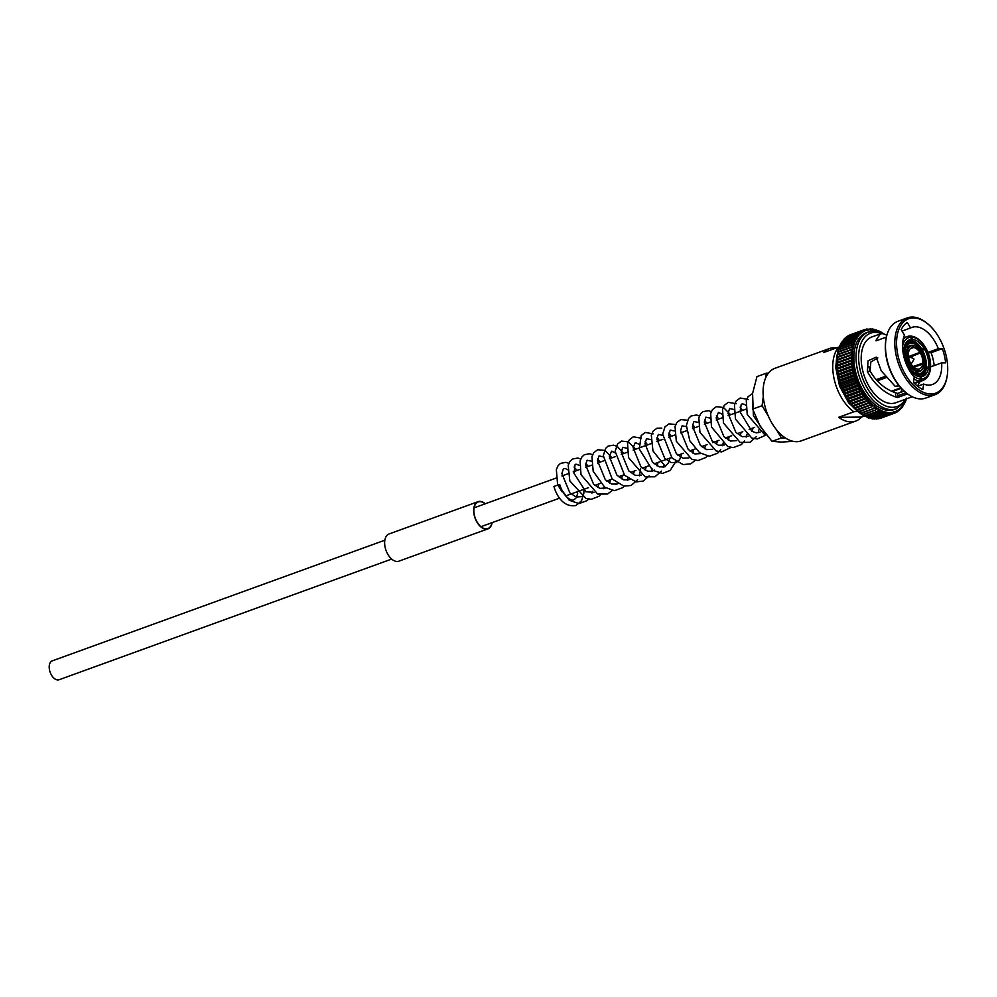 <?xml version="1.0" encoding="UTF-8"?>
<svg xmlns="http://www.w3.org/2000/svg" width="997" height="997" viewBox="0 0 997 997"><rect width="100%" height="100%" fill="white"/><g stroke="black" fill="none" stroke-linecap="round" stroke-linejoin="round"><path stroke-width="1.5" d="M391.684 559.068L59.097 679.742A10.032 5.857 -109.9 0 1 57.926 679.954A10.032 5.857 -109.9 0 1 49.85 671.342A10.032 5.857 -109.9 0 1 52.255 660.874L384.842 540.212M883.691 333.671L880.451 331.976M881.597 332.325L878.394 330.929M876.338 329.932L876.4 330.568A43.158 25.212 -109.9 0 1 878.345 331.266A1.508 0.872 70.1 0 1 878.369 331.54A1.508 0.872 -109.9 0 1 878.382 331.291L878.382 331.291A43.158 25.212 -109.9 0 1 880.339 332.188M874.307 329.359L874.431 330.057A43.158 25.212 -109.9 0 1 876.363 330.555A1.508 0.872 70.1 0 1 876.413 330.83A1.508 0.872 -109.9 0 1 876.4 330.568M870.319 328.823L870.618 329.671A43.158 25.212 -109.9 0 1 872.475 329.758A1.508 0.872 70.1 0 1 872.537 330.032A1.508 0.872 -109.9 0 1 872.5 329.758L872.3 328.985L872.5 329.758A43.158 25.212 -109.9 0 1 874.406 330.057A1.508 0.872 70.1 0 1 874.456 330.331A1.508 0.872 -109.9 0 1 874.431 330.057L870.356 328.836M867.814 329.072L868.773 329.795A43.158 25.212 -109.9 0 1 870.58 329.671A1.508 0.872 70.1 0 1 870.655 329.945A1.508 0.872 -109.9 0 1 870.618 329.671M866.767 329.035L868.736 329.795A1.508 0.872 -109.9 0 0 868.836 330.069A1.508 0.872 70.1 0 0 868.736 329.795A43.158 25.212 -109.9 0 0 866.991 330.132L866.53 329.097L866.991 330.132L866.53 329.097L865.67 329.409L866.543 329.085M865.097 329.446L866.954 330.132A1.508 0.872 70.1 0 1 867.054 330.406A1.508 0.872 -109.9 0 1 866.991 330.132M863.502 330.069L863.626 331.415A43.158 25.212 -109.9 0 1 865.234 330.68L863.502 330.069L849.481 335.117A44.404 25.934 -109.9 0 0 849.456 335.129L863.003 330.219A44.404 25.934 -109.9 0 1 863.028 330.206M863.626 331.415A1.508 0.872 -109.9 0 0 863.726 331.689A1.508 0.872 70.1 0 0 863.601 331.428L861.981 330.879L847.786 336.039M861.981 330.879L861.383 331.079A44.404 25.934 -109.9 0 0 861.358 331.091L862.069 332.362A43.158 25.212 -109.9 0 1 863.601 331.428M862.069 332.362A1.508 0.872 -109.9 0 0 862.181 332.637A1.508 0.872 70.1 0 0 862.044 332.387L860.548 331.901L846.216 337.098M860.548 331.901L859.838 332.163A44.404 25.934 -109.9 0 0 859.8 332.175L860.61 333.509A43.158 25.212 -109.9 0 1 862.044 332.387M860.61 333.509A1.508 0.872 -109.9 0 0 860.723 333.771A1.508 0.872 70.1 0 0 860.585 333.534L859.202 333.11L858.38 333.434L859.24 334.855L857.968 334.518L843.474 339.827A44.404 25.934 -109.9 0 1 843.474 339.827L842.54 341.983M859.202 333.11L844.746 338.369A44.404 25.934 -109.9 0 1 844.82 338.357L844.285 338.781L844.82 338.357M857.968 334.518L857.034 334.917A44.404 25.934 -109.9 0 0 857.009 334.942L857.993 336.375A43.158 25.212 -109.9 0 1 859.227 334.88A43.158 25.212 -109.9 0 1 860.585 333.534M857.993 336.375A1.508 0.872 -109.9 0 0 858.13 336.625A1.508 0.872 70.1 0 0 857.968 336.413L856.834 336.101L842.216 341.522A44.404 25.934 -109.9 0 1 842.241 341.485L842.241 341.485M856.834 336.101L855.8 336.575A44.404 25.934 -109.9 0 0 855.775 336.612L856.847 338.083A43.158 25.212 -109.9 0 1 857.968 336.413M856.847 338.083A1.508 0.872 -109.9 0 0 856.996 338.319A1.508 0.872 70.1 0 0 856.822 338.108L854.678 338.407L855.825 339.952L840.135 345.336A44.404 25.934 -109.9 0 0 840.122 345.373L839.474 347.592M855.812 337.858L841.107 343.367A44.404 25.934 -109.9 0 1 841.132 343.329L841.132 343.329M854.915 339.778L853.694 340.426A44.404 25.934 -109.9 0 0 853.669 340.463L854.928 341.983A43.158 25.212 -109.9 0 1 855.8 339.989A43.158 25.212 -109.9 0 1 856.822 338.108M854.13 341.846L839.275 347.504A44.404 25.934 -109.9 0 1 839.275 347.504L838.701 349.76L839.262 347.542L852.821 342.632L854.155 344.164A43.158 25.212 -109.9 0 1 854.903 342.021L852.834 342.582A44.404 25.934 -109.9 0 0 852.821 342.632M854.155 344.164A1.508 0.872 -109.9 0 0 854.317 344.351A1.508 0.872 70.1 0 0 854.142 344.202L853.158 344.152M853.469 344.065L838.552 349.81A44.404 25.934 -109.9 0 0 838.539 349.86L838.066 352.078M852.111 344.9A44.404 25.934 -109.9 0 0 852.099 344.937L853.519 346.47A1.508 0.872 -109.9 0 0 853.694 346.657A1.508 0.872 70.1 0 0 853.507 346.52L837.692 351.916L837.443 354.346M852.946 346.42L837.742 351.941M851.525 347.342A44.404 25.934 -109.9 0 0 851.513 347.392L853.021 348.913A1.508 0.872 -109.9 0 0 853.195 349.087A1.508 0.872 70.1 0 0 853.008 348.962L837.218 354.421L837.106 356.951M852.56 348.888L851.077 349.922L852.647 351.467A43.158 25.212 -109.9 0 1 853.008 348.962M837.206 357.076L837.517 354.882L851.064 349.972A44.404 25.934 -109.9 0 1 851.077 349.922L837.281 354.433M852.647 351.467A1.508 0.872 -109.9 0 0 852.834 351.629A1.508 0.872 70.1 0 0 852.647 351.517L836.882 357.026L836.907 359.655M852.298 351.467L850.777 352.602L852.435 354.122A43.158 25.212 -109.9 0 1 852.647 351.517M836.982 359.73L837.218 357.562L850.777 352.651A44.404 25.934 -109.9 0 1 850.777 352.602L836.969 357.038M852.435 354.122A1.508 0.872 -109.9 0 0 852.609 354.259A1.508 0.872 70.1 0 0 852.435 354.172L836.695 359.73M852.173 354.147L850.615 355.381L836.795 359.73M850.615 355.381A44.404 25.934 -109.9 0 0 850.615 355.43L852.348 356.864A1.508 0.872 -109.9 0 0 852.535 356.988A1.508 0.872 70.1 0 0 852.348 356.914L836.657 362.509M852.173 356.901L850.615 358.235L837.056 363.157L836.757 362.497M850.615 358.235A44.404 25.934 -109.9 0 0 850.615 358.297L852.41 359.68A1.508 0.872 -109.9 0 0 852.597 359.78A1.508 0.872 70.1 0 0 852.423 359.73L836.757 365.338M852.323 359.73L850.753 361.163L837.193 366.086L836.882 365.326M850.753 361.163A44.404 25.934 -109.9 0 0 850.753 361.226L852.622 362.559A1.508 0.872 -109.9 0 0 852.809 362.634A1.508 0.872 70.1 0 0 852.622 362.609L837.006 368.229M851.027 364.142A44.404 25.934 -109.9 0 0 851.039 364.204L852.958 365.475A43.158 25.212 -109.9 0 1 852.622 362.609L851.027 364.142L837.48 369.064L837.156 368.205M852.958 365.475A1.508 0.872 -109.9 0 0 853.145 365.538A1.508 0.872 70.1 0 0 853.008 365.525A1.508 0.872 70.1 0 0 852.971 365.525L837.405 371.146M837.567 371.121A1.508 0.872 70.1 0 0 837.517 371.133L837.904 372.08L837.517 371.133L837.904 372.08L851.463 367.158L852.971 365.525A43.158 25.212 -109.9 0 0 853.444 368.416L851.463 367.22A44.404 25.934 -109.9 0 1 851.463 367.158M853.444 368.416A1.508 0.872 -109.9 0 0 853.631 368.454A1.508 0.872 70.1 0 0 853.569 368.454A1.508 0.872 70.1 0 0 853.457 368.466L837.941 374.087M838.116 374.062A1.508 0.872 70.1 0 0 838.003 374.074L838.477 375.121L838.003 374.074L838.477 375.121L852.024 370.199L853.457 368.466A43.158 25.212 -109.9 0 0 854.068 371.37L852.036 370.261A44.404 25.934 -109.9 0 1 852.024 370.199M930.612 366.871L941.629 362.871A30.334 17.722 -109.9 0 1 932.482 384.468A30.334 17.722 -109.9 0 1 928.917 385.091A30.334 17.722 -109.9 0 1 923.621 384.032L917.564 386.225M904.142 391.098L897.711 393.429L897.425 397.554L907.544 393.89M877.834 357.948L870.842 361.986L870.082 371.096C876.375 381.814 884.813 389.029 895.381 392.718L897.711 393.429M923.621 384.032L922.898 389.528A36.752 21.46 70.1 0 1 913.476 382.499L914.199 377.003A30.334 17.722 -109.9 0 1 904.453 335.142L901.188 329.683A36.752 21.46 70.1 0 1 907.295 322.505L910.573 327.963A30.334 17.722 -109.9 0 1 911.781 327.427A30.334 17.722 -109.9 0 1 915.346 326.792A30.334 17.722 -109.9 0 1 938.327 348.676L927.958 352.427M883.741 338.045L880.638 339.167M902.061 389.104A30.334 17.722 -109.9 0 1 900.677 392.357M920.231 381.452L917.726 385.478M913.277 317.906A39.593 23.13 -109.9 0 1 928.394 324.424A39.593 23.13 -109.9 0 1 947.15 376.118A39.593 23.13 -109.9 0 1 930.986 393.989A39.593 23.13 -109.9 0 1 898.123 356.178A39.593 23.13 -109.9 0 1 913.277 317.906M947.15 376.118L946.988 377.103A40.84 23.853 -109.9 0 1 935.111 394.675A40.84 23.853 -109.9 0 1 930.313 395.535A40.84 23.853 -109.9 0 1 897.462 360.503A40.84 23.853 -109.9 0 1 907.258 317.906A40.84 23.853 -109.9 0 1 912.056 317.046A40.84 23.853 -109.9 0 1 927.646 323.776L928.394 324.424M935.111 394.675L925.789 398.065A40.84 23.853 -109.9 0 1 920.991 398.912A40.84 23.853 -109.9 0 1 905.401 392.182A40.84 23.853 -109.9 0 1 886.059 338.868A40.84 23.853 -109.9 0 1 897.936 321.283L907.258 317.906M912.255 396.769L895.742 402.751A35.007 20.439 -109.9 0 1 891.642 403.486A35.007 20.439 -109.9 0 1 863.477 373.464A35.007 20.439 -109.9 0 1 871.877 336.949L880.463 333.833L876.326 339.69L876.999 340.488M886.844 335.279L883.118 333.634L880.463 333.833M883.828 333.783L873.671 331.054L868.474 331.976A40.84 23.853 -109.9 0 0 858.691 374.573A40.84 23.853 -109.9 0 0 891.542 409.605A40.84 23.853 -109.9 0 0 896.34 408.745L894.172 409.53A40.84 23.853 -109.9 0 1 889.374 410.378A40.84 23.853 -109.9 0 1 856.535 375.358A40.84 23.853 -109.9 0 1 866.318 332.749L868.474 331.976A40.84 23.853 -109.9 0 1 873.272 331.116M864.312 416.061L861.483 417.082A38.584 22.532 -109.9 0 1 855.7 421.095A38.584 22.532 -109.9 0 1 851.164 421.905A38.584 22.532 -109.9 0 1 838.664 417.307L853.793 411.811A38.584 22.532 -109.9 0 1 834.277 379.558A38.584 22.532 -109.9 0 1 838.726 347.081L823.597 352.564A38.584 22.532 -109.9 0 1 829.379 348.551A38.584 22.532 -109.9 0 1 833.916 347.741A38.584 22.532 -109.9 0 1 836.396 347.928M855.7 421.095L801.164 440.886A38.584 22.532 -109.9 0 1 796.628 441.683A38.584 22.532 -109.9 0 1 765.596 408.583A38.584 22.532 -109.9 0 1 774.843 368.342L829.379 348.551M918.573 373.838A15.927 9.297 -109.9 0 1 905.762 360.179A15.927 9.297 -109.9 0 1 909.576 343.566A15.927 9.297 -109.9 0 1 911.445 343.23A15.927 9.297 -109.9 0 1 924.256 356.889A15.927 9.297 -109.9 0 1 920.443 373.501A15.927 9.297 -109.9 0 1 918.573 373.838M853.793 411.811L856.996 411.375M878.345 331.266L876.351 330.082M876.051 330.007L876.724 330.107M876.363 330.555L874.332 329.459M873.983 329.446L874.705 329.459M870.58 329.671L867.789 329.06M864.823 329.521L851.139 334.481L864.735 329.546L865.271 330.668A43.158 25.212 -109.9 0 1 866.954 330.132M864.735 329.546L865.271 330.668L864.735 329.546A44.404 25.934 -109.9 0 1 864.76 329.533M848.597 335.702L849.332 335.179M846.615 337.971L847.811 336.014A44.404 25.934 -109.9 0 1 847.836 335.989L861.358 331.091M845.157 339.117L846.254 337.098A44.404 25.934 -109.9 0 1 846.279 337.073M860.174 332.001L846.229 337.061L859.8 332.175M843.798 340.463L844.795 338.382L858.355 333.459A44.404 25.934 -109.9 0 1 858.38 333.434M841.393 343.691L842.216 341.522L855.775 336.612M840.371 345.56L841.107 343.367L854.666 338.444A44.404 25.934 -109.9 0 1 854.678 338.407M854.579 339.865L839.96 345.174L839.462 346.308L853.669 340.463M837.929 351.841L838.315 349.536L853.071 344.189M837.567 354.521L837.954 352.315A44.404 25.934 -109.9 0 1 837.966 352.265M836.857 362.434L836.67 359.767M836.894 362.472L837.069 360.353A44.404 25.934 -109.9 0 1 837.069 360.291M836.944 365.276L836.608 362.572M836.969 365.288L837.056 363.207A44.404 25.934 -109.9 0 1 837.056 363.157M850.753 361.226L837.206 366.136L837.168 368.155A1.508 0.872 70.1 0 0 837.181 368.167L836.695 365.438M851.039 364.204L837.48 369.114L837.517 371.071A1.508 0.872 70.1 0 0 837.555 371.096L836.919 368.367M851.463 367.22L837.916 372.13L837.991 374.025L837.293 371.333M852.036 370.261L838.489 375.171L838.614 376.978L837.804 374.324M854.068 371.37A1.508 0.872 -109.9 0 0 854.242 371.395A1.508 0.872 70.1 0 0 854.08 371.432L852.734 373.252L839.187 378.162L838.627 377.028L839.187 378.162A44.404 25.934 -109.9 0 0 839.2 378.224L839.025 379.57L838.452 377.327M852.734 373.252A44.404 25.934 -109.9 0 0 852.747 373.302L854.828 374.336A43.158 25.212 -109.9 0 1 854.08 371.432L838.614 377.04A1.508 0.872 70.1 0 1 838.801 377.003L853.881 371.532M854.828 374.336A1.508 0.872 -109.9 0 0 855.002 374.336A1.508 0.872 70.1 0 0 854.89 374.361L853.582 376.28L840.022 381.203L839.387 379.994A1.508 0.872 70.1 0 0 839.387 379.994L840.022 381.203A44.404 25.934 -109.9 0 1 840.022 381.203L839.91 382.574L839.237 380.331M853.582 376.28A44.404 25.934 -109.9 0 0 853.594 376.343L855.7 377.277A43.158 25.212 -109.9 0 1 854.84 374.386A1.508 0.872 70.1 0 0 854.84 374.386L839.437 379.969A1.508 0.872 70.1 0 1 839.549 379.944L854.778 374.411M855.7 377.277A1.508 0.872 -109.9 0 0 855.875 377.265A1.508 0.872 70.1 0 0 855.825 377.277A1.508 0.872 70.1 0 0 855.725 377.327L854.554 379.296L840.994 384.219L840.272 382.935A1.508 0.872 70.1 0 0 840.409 382.873A1.508 0.872 70.1 0 0 840.371 382.885A1.508 0.872 70.1 0 0 840.272 382.935L840.994 384.219A44.404 25.934 -109.9 0 0 841.019 384.269L840.92 385.54L840.147 383.322M854.554 379.296A44.404 25.934 -109.9 0 0 854.566 379.346L856.71 380.181A43.158 25.212 -109.9 0 1 855.725 377.327M856.71 380.181A1.508 0.872 -109.9 0 0 856.872 380.156A1.508 0.872 -109.9 0 1 856.872 380.156A1.508 0.872 70.1 0 0 856.735 380.231L855.65 382.275L842.104 387.185A44.404 25.934 -109.9 0 1 842.104 387.185L842.39 388.656L841.194 386.275L842.054 388.456M855.65 382.275A44.404 25.934 -109.9 0 0 855.675 382.325L857.844 383.047L842.552 388.606A1.508 0.872 70.1 0 1 842.477 388.631A1.508 0.872 70.1 0 1 842.39 388.656M856.735 380.231A43.158 25.212 -109.9 0 0 857.844 383.047A1.508 0.872 -109.9 0 0 857.931 383.022A1.508 0.872 -109.9 0 0 858.006 382.998A1.508 0.872 70.1 0 0 857.869 383.097L856.872 385.191A44.404 25.934 -109.9 0 0 856.897 385.241L859.09 385.851L843.661 391.447A1.508 0.872 70.1 0 0 843.661 391.447L843.337 390.151A44.404 25.934 -109.9 0 1 843.325 390.101L842.353 389.179L843.3 391.31M858.978 385.876L843.786 391.385A1.508 0.872 70.1 0 1 843.661 391.447L843.337 390.151L856.897 385.241M857.869 383.097A43.158 25.212 -109.9 0 0 859.09 385.851A1.508 0.872 -109.9 0 1 859.09 385.851A1.508 0.872 -109.9 0 0 859.24 385.777A1.508 0.872 70.1 0 0 859.102 385.901L858.205 388.032A44.404 25.934 -109.9 0 0 858.23 388.082L860.436 388.581L844.958 394.201L844.683 393.005A44.404 25.934 -109.9 0 1 844.658 392.955L843.636 392.02L844.658 394.089M844.982 394.189L844.683 393.005L844.982 394.189A1.508 0.872 70.1 0 0 845.132 394.102L860.162 388.643M860.461 388.631L859.651 390.799L861.882 391.223A43.158 25.212 -109.9 0 1 860.461 388.631A1.508 0.872 70.1 0 1 860.573 388.494A1.508 0.872 -109.9 0 1 860.436 388.581L860.436 388.581A43.158 25.212 -109.9 0 1 859.102 385.901M846.565 396.719A1.508 0.872 70.1 0 1 846.441 396.831L846.129 395.772A44.404 25.934 -109.9 0 1 846.092 395.709L845.007 394.239L846.129 396.781M846.353 396.868L861.882 391.223A1.508 0.872 -109.9 0 0 862.019 391.111A1.508 0.872 70.1 0 0 861.919 391.273L861.196 393.466L847.637 398.376L846.465 396.868L847.687 399.373M849.606 401.791L849.307 400.981A44.404 25.934 -109.9 0 1 849.27 400.931L848.011 399.411A1.508 0.872 70.1 0 1 848.023 399.373L847.674 398.426A44.404 25.934 -109.9 0 1 847.637 398.376M861.196 393.466A44.404 25.934 -109.9 0 0 861.221 393.516L863.427 393.765A43.158 25.212 -109.9 0 1 861.919 391.273M847.861 399.436L863.427 393.765A1.508 0.872 -109.9 0 0 863.552 393.628A1.508 0.872 70.1 0 0 863.464 393.803L862.829 396.021L849.27 400.931M849.332 401.853L848.011 399.411M862.829 396.021A44.404 25.934 -109.9 0 0 862.854 396.058L865.06 396.183A43.158 25.212 -109.9 0 1 863.464 393.803M849.469 401.891L865.06 396.183A1.508 0.872 -109.9 0 0 865.184 396.033A1.508 0.872 70.1 0 0 865.097 396.22L864.549 398.451L850.989 403.361L849.643 401.828L851.052 404.196M851.326 404.084L851.027 403.411A44.404 25.934 -109.9 0 1 850.989 403.361M864.549 398.451A44.404 25.934 -109.9 0 0 864.573 398.488L866.767 398.476A43.158 25.212 -109.9 0 1 865.097 396.22M851.151 404.221L866.767 398.476A1.508 0.872 -109.9 0 0 866.879 398.314A1.508 0.872 70.1 0 0 866.804 398.513L866.343 400.732L852.784 405.654L851.351 404.121M852.846 406.402L851.338 404.358M866.343 400.732A44.404 25.934 -109.9 0 0 866.368 400.782L868.549 400.632A43.158 25.212 -109.9 0 1 866.804 398.513M852.921 406.427L868.549 400.632A1.508 0.872 -109.9 0 0 868.636 400.458A1.508 0.872 70.1 0 0 868.586 400.669L868.2 402.875L854.641 407.798L853.133 406.278M854.703 408.471L853.133 406.539M868.2 402.875A44.404 25.934 -109.9 0 0 868.237 402.913L870.381 402.638A43.158 25.212 -109.9 0 1 868.586 400.669M854.753 408.483L870.381 402.638A1.508 0.872 -109.9 0 0 870.468 402.452A1.508 0.872 70.1 0 0 870.418 402.676L870.119 404.857L856.56 409.779L854.965 408.272M856.622 410.365L854.99 408.571M870.119 404.857A44.404 25.934 -109.9 0 0 870.157 404.894L872.275 404.483A43.158 25.212 -109.9 0 1 870.418 402.676M856.647 410.378L872.275 404.483A1.508 0.872 -109.9 0 0 872.338 404.284A1.508 0.872 70.1 0 0 872.3 404.508L872.076 406.676L858.529 411.587L856.859 410.116M872.076 406.676A44.404 25.934 -109.9 0 0 872.113 406.701L858.591 412.11L856.897 410.452M872.3 404.508A43.158 25.212 -109.9 0 0 874.195 406.153A1.508 0.872 -109.9 0 0 874.257 405.941A1.508 0.872 70.1 0 0 874.232 406.19L874.082 408.309A44.404 25.934 -109.9 0 0 874.12 408.334L876.151 407.648L876.101 409.755L862.592 414.69A44.404 25.934 -109.9 0 1 862.555 414.665L860.561 413.244A44.404 25.934 -109.9 0 1 860.523 413.219L858.778 411.786M860.561 413.668L858.853 412.147A40.84 23.853 -109.9 0 1 858.729 412.048M860.573 413.668L876.151 407.648A43.158 25.212 -109.9 0 1 874.232 406.19M862.555 414.665L876.101 409.755A44.404 25.934 -109.9 0 1 876.101 409.755L862.579 415.039L860.847 413.68M876.189 407.673A1.508 0.872 70.1 0 1 876.201 407.424A1.508 0.872 -109.9 0 1 876.151 407.648A43.158 25.212 -109.9 0 0 878.133 408.969A1.508 0.872 -109.9 0 0 878.17 408.72A1.508 0.872 70.1 0 0 878.17 408.982L878.145 411.001L864.598 415.911L862.717 414.59L864.598 415.911A44.404 25.934 -109.9 0 0 864.636 415.936L864.673 415.687M880.164 410.103L880.201 412.048L882.121 411.001A43.158 25.212 -109.9 0 1 880.164 410.103A1.508 0.872 70.1 0 1 880.139 409.829A1.508 0.872 -109.9 0 1 880.127 410.079L878.183 411.026A44.404 25.934 -109.9 0 1 878.145 411.001L880.127 410.079A43.158 25.212 -109.9 0 1 878.17 408.982M866.667 416.609L866.68 416.983A44.404 25.934 -109.9 0 1 866.642 416.958L880.239 412.06A44.404 25.934 -109.9 0 1 880.201 412.048L866.642 416.958L864.711 415.699M868.649 417.319L867.689 417.631L868.686 417.992L884.102 411.711A43.158 25.212 -109.9 0 1 882.146 411.013L882.245 412.895L868.686 417.805L866.705 416.621M870.605 417.83L870.755 418.441A44.404 25.934 -109.9 0 1 870.717 418.441L885.024 413.381L886.059 412.222A43.158 25.212 -109.9 0 1 884.127 411.724L884.264 413.518A44.404 25.934 -109.9 0 1 884.264 413.518L870.717 418.441L868.686 417.332M872.724 418.952L886.894 413.805L887.991 412.521L888.24 414.141L874.73 419.052L874.431 418.217L874.73 419.052A44.404 25.934 -109.9 0 1 874.693 419.052L872.574 418.129L872.761 418.865L871.964 418.827L872.711 418.952M872.537 418.129L872.761 418.865L870.643 417.843M886.059 412.222A1.508 0.872 -109.9 0 0 886.034 411.96A1.508 0.872 70.1 0 0 886.096 412.235L886.271 413.942L872.724 418.852A44.404 25.934 -109.9 0 1 872.724 418.852L886.308 413.942A44.404 25.934 -109.9 0 1 886.271 413.942M888.277 414.141A44.404 25.934 -109.9 0 1 888.24 414.141L874.095 419.089L888.726 414.017L889.885 412.621L890.159 414.116L876.612 419.064L874.469 418.217M876.276 418.104L876.65 419.039A44.404 25.934 -109.9 0 1 876.612 419.039L890.508 414.029L891.729 412.496L892.028 413.88L878.494 418.815L876.301 418.092L876.65 419.039L890.196 414.116A44.404 25.934 -109.9 0 1 890.159 414.116M878.058 417.768L878.519 418.802A44.404 25.934 -109.9 0 1 878.482 418.802L892.24 413.817L893.511 412.16A43.158 25.212 -109.9 0 1 891.754 412.484A43.158 25.212 -109.9 0 1 889.91 412.621A43.158 25.212 -109.9 0 1 888.028 412.534A43.158 25.212 -109.9 0 1 886.096 412.235M879.778 417.22L880.314 418.341L879.778 417.22L880.314 418.341L879.391 418.491M893.511 412.16A1.508 0.872 -109.9 0 0 893.437 411.886A1.508 0.872 70.1 0 0 893.536 412.147L893.835 413.431L880.289 418.354A44.404 25.934 -109.9 0 1 880.289 418.354L893.873 413.431L880.226 418.379M893.835 413.431A44.404 25.934 -109.9 0 0 893.873 413.431L895.231 411.624L895.568 412.77L894.309 413.232L895.705 412.708L896.864 410.876A43.158 25.212 -109.9 0 1 895.256 411.611L895.568 412.77L895.256 411.611A43.158 25.212 -109.9 0 1 893.536 412.147M896.864 410.876A1.508 0.872 -109.9 0 0 896.777 410.602A1.508 0.872 70.1 0 0 896.901 410.851L897.213 411.898L898.422 409.917L898.247 411.001L899.194 410.527M898.796 410.789L899.892 408.77A43.158 25.212 -109.9 0 1 898.447 409.904A1.508 0.872 70.1 0 1 898.322 409.655A1.508 0.872 -109.9 0 1 898.422 409.917A43.158 25.212 -109.9 0 1 896.901 410.851L897.213 411.898L896.465 412.172M896.901 410.851L897.512 411.736M898.447 409.904L898.758 410.814L898.447 409.904M900.216 409.53L899.917 408.745A1.508 0.872 70.1 0 1 899.768 408.508A1.508 0.872 -109.9 0 1 899.892 408.77L900.216 409.53L901.251 407.437A43.158 25.212 -109.9 0 1 899.917 408.745L899.855 409.667M901.251 407.437A1.508 0.872 -109.9 0 0 901.126 407.175A1.508 0.872 70.1 0 0 901.276 407.412L901.562 408.06M901.587 408.035L902.796 406.402M903.918 404.558L904.678 402.339A43.158 25.212 -109.9 0 1 903.668 404.171A1.508 0.872 70.1 0 1 903.506 403.972A1.508 0.872 -109.9 0 1 903.656 404.209L902.597 406.602M904.678 402.339A1.508 0.872 -109.9 0 0 904.528 402.115A1.508 0.872 70.1 0 0 904.69 402.302L905.588 401.579L904.815 402.825M904.927 402.514L906.348 398.127M902.522 346.482A21.784 12.724 -109.9 0 1 910.859 337.185L909.6 336.064L907.046 336.6A23.33 13.634 -109.9 0 1 909.326 336.126M907.631 367.07L907.781 366.896A19.442 11.353 -109.9 0 1 903.731 349.511L902.609 348.676L903.905 348.215L902.547 347.205M903.905 348.215A19.442 11.353 -109.9 0 1 909.563 339.815A19.442 11.353 -109.9 0 1 911.383 339.429L910.859 337.185M907.918 340.687L911.383 339.429M869.758 370.386A23.33 13.634 -109.9 0 1 869.06 366.784M876.226 379.645L885.174 376.405M914 383.035L919.757 380.941L920.592 379.022A21.784 12.724 -109.9 0 1 913.152 375.782M909.613 340.8A18.893 11.029 -109.9 0 0 907.532 341.148L907.233 341.261A18.893 11.029 -109.9 0 1 907.532 341.148L909.925 340.75C923.496 339.441 933.416 373.052 920.418 376.667A18.893 11.029 -109.9 0 1 920.069 376.779A19.442 11.353 -109.9 0 1 908.554 368.18L908.329 368.441M920.418 376.667L920.592 379.022M876.4 379.845L885.336 376.604M877.298 380.829L886.159 377.614M891.38 391.235L900.839 387.808M929.777 370.261L929.977 369.089A21.784 12.724 -109.9 0 1 921.54 379.01L920.692 380.941L914.237 383.284M926.163 368.828L928.494 367.98A19.442 11.353 -109.9 0 1 922.823 376.38A19.442 11.353 -109.9 0 1 921.016 376.766L921.54 379.01M928.494 367.98L929.977 369.089M920.144 377.078L921.016 376.766M891.792 391.422L901.064 388.057M930.151 367.793L929.952 368.965L930.151 367.793L928.656 366.684A19.442 11.353 -109.9 0 0 924.618 349.311L925.577 348.177A21.784 12.724 -109.9 0 1 930.151 367.793M925.042 347.853L921.864 349M922.512 350.072L924.618 349.311M926.387 367.507L928.656 366.684M910.111 336.176L911.806 337.185A21.784 12.724 -109.9 0 1 924.805 346.881L924.269 346.557M910.261 336.114L910.647 336.064C915.944 336.5 920.705 339.989 924.954 346.52M907.793 341.074L912.317 339.429A19.442 11.353 -109.9 0 1 923.845 348.015L924.805 346.881M912.317 339.429L911.806 337.185M921.727 348.788L923.845 348.015M841.418 385.764A1.508 0.872 70.1 0 0 841.431 385.752L856.859 380.156L841.418 385.764M903.656 404.209A43.158 25.212 -109.9 0 1 902.534 405.879A1.508 0.872 70.1 0 1 902.372 405.667A1.508 0.872 -109.9 0 1 902.509 405.904A43.158 25.212 -109.9 0 1 901.276 407.412M897.425 397.554L895.842 397.068L895.381 392.718M899.207 385.901L895.069 386.213L881.223 370.822L876.251 357.125L868.088 360.789L867.353 371.52C874.344 384.269 883.841 392.781 895.842 397.068M876.326 339.69L876.014 340.849L886.408 337.073M934.239 365.55A36.752 21.46 70.1 0 0 931.098 352.701L928.107 352.813M905.401 392.182L904.653 391.534A39.593 23.13 -109.9 0 1 885.897 339.84L886.059 338.868M941.629 362.871L945.617 362.833A36.752 21.46 70.1 0 0 942.315 348.626L938.327 348.676M910.573 327.963L902.011 331.066M870.082 371.096L867.353 371.52M906.074 392.743L897.35 395.909M942.315 348.626L931.098 352.701M840.371 382.885L855.825 377.277L840.421 382.86M838.664 417.307L861.483 417.082M583.955 489.315L583.818 493.615L581.513 500.806L576.029 505.454C563.492 507.822 556.463 495.497 553.921 486.461L557.884 485.041L561.922 491.608L559.816 484.816L558.681 485.439M559.816 484.816L557.884 485.041M776.439 429.657L781.411 437.945L772.014 441.347L760.063 426.055L752.685 409.094L752.523 393.69L756.947 376.617L766.344 373.202L765.771 377.576M763.266 396.594L762.082 405.692L768.375 416.21M762.082 405.692L752.685 409.094M793.251 441.347L781.511 442.07L772.014 441.347M781.411 437.945L785.3 437.907M768.363 373.19L766.344 373.202M913.813 358.683L910.398 357.312A3.066 1.795 70.1 0 0 909.501 357.275A3.066 1.795 70.1 0 0 908.728 358.16M910.423 362.846A3.066 1.795 70.1 0 0 911.594 363.033A3.066 1.795 70.1 0 0 912.255 362.422L913.987 359.194M911.919 345.436L912.417 345.261A13.784 8.051 -109.9 0 1 917.302 347.517A13.784 8.051 -109.9 0 1 917.489 347.679M908.491 356.889L921.328 352.44A13.173 7.689 -109.9 0 1 924.032 364.067L923.409 364.715M913.788 367.245L922.661 364.167L923.82 365.55A13.784 8.051 -109.9 0 1 919.82 371.445A13.784 8.051 -109.9 0 1 918.573 371.719L915.109 372.965M906.423 351.43A13.784 8.051 -109.9 0 1 910.423 345.535A13.784 8.051 -109.9 0 1 911.669 345.261L912.28 345.685A13.173 7.689 -109.9 0 0 907.282 351.555L904.765 352.041M910.76 348.302L912.704 347.554L912.28 345.685M912.704 347.554A11.229 6.555 -109.9 0 0 911.682 347.791A11.229 6.555 -109.9 0 0 908.516 352.477L907.519 352.863M908.516 352.477L907.282 351.555M909.85 364.204A13.173 7.689 -109.9 0 1 907.145 352.577L906.285 352.464A13.784 8.051 -109.9 0 0 909.127 364.665L910.647 363.257A11.229 6.555 -109.9 0 1 908.379 353.499L907.145 352.577M918.162 370.959A13.173 7.689 -109.9 0 1 910.46 365.214L909.738 365.687A13.784 8.051 -109.9 0 0 917.826 371.719L917.726 369.102A11.229 6.555 -109.9 0 1 911.258 364.279L907.955 365.45M910.46 365.214L911.258 364.279M923.895 365.089A13.173 7.689 -109.9 0 1 918.898 370.959L918.573 371.719M922.661 364.167A11.229 6.555 -109.9 0 1 919.346 368.902A11.229 6.555 -109.9 0 1 918.474 369.089L917.776 369.326M918.898 370.959L918.474 369.089M921.328 352.44L910.136 357.238M920.53 353.387A11.229 6.555 -109.9 0 1 922.798 363.145L913.028 366.522M924.032 364.067L922.798 363.145M912.417 345.261L913.015 345.672A13.173 7.689 -109.9 0 1 917.676 347.841A13.173 7.689 -109.9 0 1 920.717 351.43L919.919 352.365A11.229 6.555 -109.9 0 0 913.451 347.542L910.199 348.8M914.81 372.816L917.826 371.719M908.379 366.173L909.738 365.687M907.793 365.151L909.127 364.665M904.715 353.025L906.285 352.464M908.454 356.614L919.919 352.365M913.015 345.672L913.451 347.542M485.078 503.846A14.157 8.263 70.1 0 0 478.186 501.952A14.157 8.263 70.1 0 0 474.435 515.349A14.157 8.263 70.1 0 0 487.845 528.572A14.157 8.263 70.1 0 0 491.92 522.702M485.315 503.759A14.469 8.45 70.1 0 0 478.086 501.665A14.469 8.45 70.1 0 0 474.236 515.349A14.469 8.45 70.1 0 0 487.944 528.859A14.469 8.45 70.1 0 0 492.157 522.615M478.086 501.665L389.054 533.968A14.469 8.45 70.1 0 0 385.216 547.652A14.469 8.45 70.1 0 0 398.925 561.161L487.944 528.859M905.189 399.323A38.995 22.781 -109.9 0 1 892.527 407.324A38.995 22.781 -109.9 0 1 860.162 370.086A38.995 22.781 -109.9 0 1 875.092 332.375A38.995 22.781 -109.9 0 1 881.485 333.584M904.404 358.222A17.335 10.12 -109.9 0 1 911.133 341.871A17.335 10.12 -109.9 0 1 925.515 358.422A17.335 10.12 -109.9 0 1 918.885 375.184A17.335 10.12 -109.9 0 1 907.071 365.563M857.009 334.942L843.45 339.865M853.519 346.47A43.158 25.212 -109.9 0 1 854.142 344.202M852.099 344.937L838.539 349.86M853.021 348.913A43.158 25.212 -109.9 0 1 853.507 346.52M851.513 347.392L837.954 352.315M852.348 356.864A43.158 25.212 -109.9 0 1 852.435 354.172M850.615 355.43L837.069 360.353M852.41 359.68A43.158 25.212 -109.9 0 1 852.348 356.914M850.615 358.297L837.056 363.207M852.622 362.559A43.158 25.212 -109.9 0 1 852.423 359.73M852.747 373.302L839.2 378.224M853.594 376.343L840.047 381.253M854.566 379.346L841.019 384.269M855.675 382.325L842.116 387.235M856.872 385.191L843.325 390.101M858.205 388.032L844.658 392.955M858.23 388.082L844.683 393.005M846.129 395.772L859.676 390.849A44.404 25.934 -109.9 0 1 859.651 390.799L846.092 395.709M861.221 393.516L847.674 398.426M862.854 396.058L849.307 400.981M864.573 398.488L851.027 403.411M866.368 400.782L852.821 405.692M868.237 402.913L854.678 407.835M870.157 404.894L856.597 409.817M872.113 406.701L858.567 411.624M874.082 408.309L860.523 413.219M874.12 408.334L860.561 413.244M878.183 411.026L864.636 415.936M880.239 412.06L866.68 416.983M868.723 417.818A44.404 25.934 -109.9 0 1 868.686 417.805L882.283 412.908A44.404 25.934 -109.9 0 1 882.245 412.895M884.302 413.531L870.755 418.441M878.519 418.802L892.066 413.88A44.404 25.934 -109.9 0 1 892.028 413.88M905.413 400.694A43.158 25.212 -109.9 0 1 904.69 402.302M903.145 339.516A23.33 13.634 -109.9 0 1 907.046 336.6L903.531 337.871M919.757 380.941A23.33 13.634 -109.9 0 1 913.937 379.022M930.326 369.737C929.354 375.333 926.898 378.91 922.973 380.468A23.33 13.634 -109.9 0 1 920.692 380.941M857.158 410.851A40.84 23.853 -109.9 0 1 837.031 355.605M480.953 526.69L559.604 498.151M565.71 495.933L588.467 487.67M594.823 485.377L600.344 483.371M606.699 481.065L612.208 479.058M618.564 476.753L624.085 474.759M630.44 472.453L635.949 470.447M642.305 468.141L648.623 465.848M654.182 463.842L671.567 457.523M677.923 455.23L683.431 453.224M689.787 450.918L695.308 448.912M701.664 446.606L707.172 444.612M712.643 442.618L719.049 440.3M725.405 437.995L731.711 435.701M737.269 433.695L742.79 431.689M749.146 429.383L754.654 427.377M474.111 507.822L556.039 478.099M561.922 475.955L567.916 473.787M573.188 471.88L579.78 469.475M585.663 467.344L591.657 465.175M597.539 463.044L604.12 460.651M609.404 458.732L615.398 456.564M621.281 454.433L627.861 452.04M633.145 450.121L651.004 443.64M656.886 441.509L662.88 439.328M668.763 437.197L674.745 435.028M680.627 432.897L686.621 430.716M692.504 428.585L698.486 426.417M704.368 424.273L710.363 422.105M716.245 419.974L722.825 417.581M728.109 415.662L746.566 408.969M879.491 331.191L878.12 330.78M873.073 329.06L871.914 329.085M870.954 328.811L869.858 328.96M863.115 330.169L849.469 335.117M861.607 330.992L847.811 335.989M858.841 333.222L844.758 338.332M857.607 334.618L843.387 339.778M856.485 336.201L842.129 341.41M855.463 337.946L840.982 343.205M853.806 341.934L839.075 347.28L838.614 348.589M896.34 408.745L904.242 402.539L906.335 398.912M863.439 415.562L864.611 416.223L879.304 410.889M905.725 400.694L906.435 399.298M922.973 380.468L914.498 383.533M901.313 388.319L892.24 391.609M930.5 368.416C931.073 361.5 929.478 354.633 925.727 347.803M861.171 414.079L848.734 403L839.524 386.001L835.636 367.046L838.041 350.533M897.238 411.898L896.453 412.185M857.931 383.022L842.477 388.631M577.113 470.447L574.048 467.045M575.768 498.338L573.948 499.696C572.652 501.217 564.389 498.886 559.828 484.841M752.573 393.354L753.408 415.649L766.057 434.592M567.629 469.761L565.112 468.416L563.38 468.864L561.872 473.538L569.873 492.854L576.116 496.992L582.136 496.618M579.494 465.449L575.979 464.116L575.02 464.814L574.023 473.388L585.912 491.758L594 492.319M597.776 487.446L598.698 483.969M591.371 461.137L587.121 460.253L585.613 464.951L593.551 484.168L599.82 488.368L605.877 488.007M609.641 483.146L610.563 479.657M603.235 456.838L598.998 455.941L597.477 460.602L605.353 479.794L611.66 484.043L616.944 484.093L618.825 482.922M621.517 478.834L622.44 475.357M615.822 453.161L611.61 451.18L609.341 456.576L617.018 475.282L623.686 479.794L628.895 479.756L630.69 478.622M633.382 474.535L634.304 471.045M626.976 448.226L622.751 447.317L621.206 452.364L628.858 470.945L635.55 475.482L641.482 475.095M645.258 470.223L646.181 466.746M639.563 444.55L635.338 442.568L633.095 447.566L640.897 466.808L647.489 471.207L652.537 471.182L654.431 469.998M657.123 465.911L658.045 462.434M650.717 439.602L646.505 438.692L644.959 443.603L652.524 462.234L659.241 466.858L664.476 466.845L668.376 462.994L669.922 458.122M662.594 435.303L658.344 434.405L656.836 439.066L664.7 458.259L671.006 462.508L676.29 462.571L679.618 459.729L681.786 453.822M674.458 430.991L670.246 430.068L668.7 434.966L676.464 453.834L683.082 458.271L688.964 457.86M692.741 452.999L693.663 449.51M686.335 426.691L682.11 425.769L680.565 430.679L688.154 449.348L694.872 453.947L700.841 453.56M704.605 448.687L705.527 445.21M698.199 422.379L693.949 421.494L692.441 426.193L700.455 445.485L706.699 449.622L712.705 449.248M716.482 444.388L717.404 440.898M710.076 418.079L705.851 417.157L704.306 422.105L712.17 441.023L718.488 445.285L724.582 444.936M728.346 440.076L729.268 436.599M722.663 414.403L718.438 412.422L716.17 417.905L723.847 436.499L730.514 441.035L736.447 440.637M740.223 435.764L741.145 432.287M733.817 409.455L729.592 408.533L728.047 413.406L735.911 432.411L742.229 436.674L748.323 436.325M752.087 431.464L753.009 427.975M746.404 405.791L744.51 404.358L742.167 403.822L741.207 404.52L740.036 411.873L751.85 431.327L756.411 432.86L760.188 432.025M568.863 463.318L565.922 462.346L560.526 463.368L558.108 465.649L556.338 469.537L557.56 484.156L569.2 500.232L578.945 503.597L586.946 500.706L588.566 499.111M591.919 493.079L592.442 491.259M588.18 466.434L585.825 463.169M580.74 459.019L577.786 458.034L572.39 459.069L569.972 461.349L568.203 465.238L569.81 480.903L585.9 498.438L591.258 499.285L598.91 496.319L600.443 494.811M603.783 488.767L604.307 486.96M600.057 462.122L597.689 458.857M592.604 454.707L589.676 453.735L584.279 454.744L581.862 457.025L580.092 460.888L581.002 474.672L597.677 494.088L607.547 494.014L612.308 490.499M615.66 484.467L615.872 483.794M611.921 457.822L605.702 451.105M604.481 450.407L597.652 449.722L593.713 452.738L591.956 456.626L593.178 471.282L604.693 487.234L614.488 490.674L622.751 487.62L624.184 486.187M627.524 480.155L628.284 477.264M623.798 453.51L617.579 446.793M616.345 446.095L613.554 445.148L608.108 446.083L605.69 448.301L603.285 455.617L612.183 479.034L623.873 486.137L631.138 485.464L637.631 479.707M639.401 475.843L640.66 468.74M635.662 449.211L628.434 441.895L621.505 441.073L617.554 444.001L615.149 451.342L624.608 475.307L636.024 481.887L643.227 481.065L649.159 475.943M651.265 471.544L652.026 468.652M647.539 444.899L645.171 441.634M641.32 438.182L633.269 436.811L629.331 439.802L627.562 443.677L628.546 457.635L645.109 476.853L654.992 476.79L661.372 471.095M663.142 467.232L663.902 464.34M659.403 440.599L657.048 437.322M653.185 433.869L645.283 432.449L641.171 435.539L639.326 449.086L652.524 470.248L662.507 473.438L670.146 470.459L675.069 462.745L675.767 460.041M671.268 436.287L668.912 433.022M661.821 428.099L656.998 428.199L653.06 431.215L651.303 435.116L652.948 450.868L665.435 466.608M675.704 424.56L668.999 423.85L665.036 426.766L662.644 434.094L672.015 458.009L683.107 464.59L690.684 463.842L695.408 460.352M695.021 427.676L692.653 424.41M687.569 420.26L680.752 419.587L676.813 422.591L675.044 426.479L676.302 441.21L691.881 459.355L698.087 460.527L705.726 457.561L707.272 456.04M706.885 423.364L704.53 420.098M699.445 415.948L696.442 414.964L691.046 416.023L688.64 418.329L686.385 425.432L689.799 440.749L699.657 452.788L709.453 456.227L717.715 453.161L720.731 449.56M722.489 445.696L723.249 442.805M718.762 419.064L716.394 415.799M711.31 411.636L708.431 410.677L703.01 411.661L700.592 413.917L698.81 417.755L699.944 432.299L716.108 450.931L721.541 451.915L731.013 447.429M730.627 414.752L723.548 407.524L716.394 406.651L712.444 409.63L710.674 413.493L711.472 426.953L727.71 446.519L733.206 447.616L741.469 444.537L744.472 440.948M746.23 437.085L746.99 434.193M742.491 410.452L740.135 407.175M736.284 403.723L728.246 402.352L724.308 405.343L722.538 409.206L723.461 423.015L740.148 442.419L750.006 442.319L756.337 436.636M758.106 432.785L758.867 429.894M748.149 399.423L740.16 398.027L736.21 400.993L734.428 404.819L735.474 419.126L751.813 438.044L757.234 438.992L766.294 434.879M752.498 393.578L748.049 396.731L746.279 400.607L747.214 414.453L763.926 433.82L765.721 434.343M576.553 497.129L577.712 493.129M908.616 357.599L909.501 357.275M910.51 363.419L911.594 363.033M919.82 371.445L915.333 373.077M910.423 345.535L905.924 347.168"/></g></svg>
